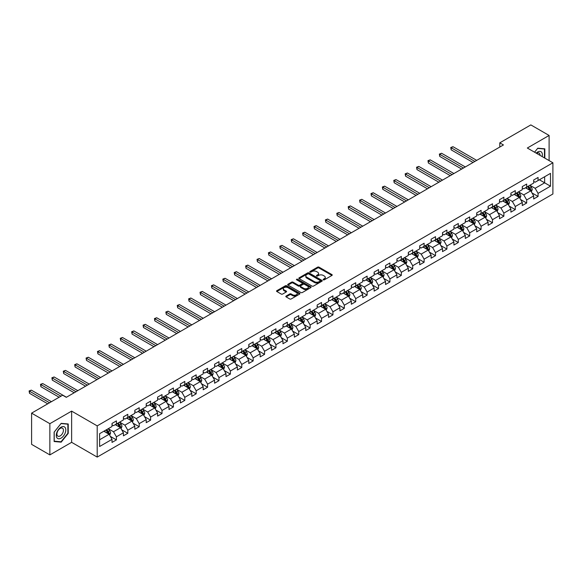 <?xml version="1.0" encoding="UTF-8"?>
<svg xmlns="http://www.w3.org/2000/svg" width="582" height="582" viewBox="0 0 582 582"><rect width="100%" height="100%" fill="white"/><g stroke="black" fill="none" stroke-linecap="round" stroke-linejoin="round"><path stroke-width="0.87" d="M323.316 279.833A0.713 0.407 0 0 0 324.32 279.833L331.936 275.439A1.011 0.582 0 0 0 332.235 275.024A1.011 0.582 0 0 0 331.936 274.609L319.031 267.16A1.011 0.582 0 0 0 317.597 267.16L309.98 271.554A0.713 0.407 0 0 0 310.984 272.136L311.967 271.568A3.245 1.877 0 0 1 316.557 271.568L317.634 272.187A3.245 1.877 0 0 1 318.587 273.511A3.245 1.877 0 0 1 317.634 274.835L316.652 275.402A0.713 0.407 0 0 0 317.656 275.984L318.638 275.417A3.245 1.877 0 0 1 323.228 275.417L324.305 276.035A3.245 1.877 0 0 1 325.251 277.359A3.245 1.877 0 0 1 324.305 278.683L323.316 279.258A0.713 0.407 0 0 0 323.316 279.833L323.316 279.258M286.118 296.056A1.011 0.582 0 0 0 285.82 296.471A1.011 0.582 0 0 0 286.118 296.878L289.741 298.973A1.011 0.582 0 0 0 291.175 298.973L299.635 294.085A1.011 0.582 0 0 0 299.934 293.67A1.011 0.582 0 0 0 299.635 293.255L286.73 285.806A1.011 0.582 0 0 0 285.296 285.806L276.836 290.694A1.011 0.582 0 0 0 276.537 291.109A1.011 0.582 0 0 0 276.836 291.517L281.208 294.048A1.011 0.582 0 0 0 282.641 294.048L286.264 291.953A1.011 0.582 0 0 0 286.562 291.538A1.011 0.582 0 0 0 286.264 291.124L284.096 289.872A2.714 1.564 0 0 1 283.296 288.767A2.714 1.564 0 0 1 284.976 287.319A2.714 1.564 0 0 1 287.93 287.661L296.427 292.564A2.714 1.564 0 0 1 297.22 293.67A2.714 1.564 0 0 1 295.547 295.118A2.714 1.564 0 0 1 292.593 294.783L291.175 293.961A1.011 0.582 0 0 0 289.741 293.961L286.118 296.056L286.118 296.878L289.741 294.805L289.741 293.961M71.63 411.118L49.863 423.689L31.595 413.14L31.595 444.357L49.863 454.898L71.63 442.327L97.201 457.088L97.201 425.879L71.63 411.118L71.63 442.327M549.102 160.588L549.102 135.453L527.328 148.024L552.9 162.785L97.201 425.879M549.102 135.453L530.835 124.912L499.793 142.837L499.793 147.05M31.595 413.14L62.645 395.214L66.297 397.324L503.445 144.94L499.793 142.837M312.039 286.097A1.011 0.582 0 0 0 313.472 286.097L321.933 281.215A1.011 0.582 0 0 0 322.232 280.8A1.011 0.582 0 0 0 321.933 280.386L309.027 272.929A1.011 0.582 0 0 0 307.594 272.929L299.133 277.818A1.011 0.582 0 0 0 298.835 278.232A1.011 0.582 0 0 0 299.133 278.647L312.039 286.097M296.944 279.986A0.713 0.407 0 0 1 297.664 280.088L310.773 287.654L302.327 292.535A1.011 0.582 0 0 1 300.894 292.535L287.981 285.085L287.981 284.256A1.011 0.582 0 0 0 287.69 284.671A1.011 0.582 0 0 0 287.981 285.085M287.981 284.256L291.604 282.161A1.011 0.582 0 0 1 293.037 282.161L298.275 285.187A1.011 0.582 0 0 0 299.708 285.187L302.109 283.798A1.011 0.582 0 0 0 302.407 283.383A1.011 0.582 0 0 0 302.109 282.968L296.66 279.826A0.713 0.407 0 0 1 297.664 279.244L310.788 286.824A1.011 0.582 0 0 1 311.086 287.239A1.011 0.582 0 0 1 310.788 287.646L310.788 286.824M97.201 457.088L552.9 193.995L552.9 162.785M110.311 436.362L116.415 439.883L116.415 436.806L123.428 432.753L123.428 435.831L127.807 433.306L127.807 430.222L134.82 426.177L134.82 429.254L139.207 426.722L139.207 423.645L146.22 419.593L146.22 422.678L150.6 420.146L150.6 417.068L157.613 413.016L157.613 416.094L162 413.562L162 410.485L169.013 406.44L169.013 409.517L173.392 406.985L173.392 403.908L180.405 399.856L180.405 402.933L184.792 400.409L184.792 397.324L191.805 393.279L191.805 396.357L196.185 393.825L196.185 390.748L203.198 386.695L203.198 389.78L207.585 387.248L207.585 384.171L214.598 380.119L214.598 383.196L218.978 380.664L218.978 377.587L225.991 373.542L225.991 376.619L230.377 374.088L230.377 371.01L237.383 366.958L237.383 370.036L241.77 367.511L241.77 364.427L248.783 360.382L248.783 363.459L253.163 360.927L253.163 357.85L260.176 353.798L260.176 356.882L264.563 354.351L264.563 351.273L271.576 347.221L271.576 350.299L275.955 347.767L275.955 344.69L282.968 340.645L282.968 343.722L287.355 341.19L287.355 338.113L294.368 334.061L294.368 337.138L298.748 334.614L298.748 331.529L305.761 327.484L305.761 330.561L310.148 328.03L310.148 324.952L317.161 320.9L317.161 323.985L321.54 321.453L321.54 318.376L328.554 314.324L328.554 317.401L332.94 314.869L332.94 311.792L339.953 307.747L339.953 310.824L344.333 308.293L344.333 305.215L351.346 301.163L351.346 304.24L355.733 301.716L355.733 298.631L362.746 294.587L362.746 297.664L367.126 295.132L367.126 292.055L374.139 288.003L374.139 291.087L378.526 288.556L378.526 285.478L385.539 281.426L385.539 284.503L389.918 281.972L389.918 278.894L396.931 274.85L396.931 277.927L401.318 275.395L401.318 272.318L408.331 268.266L408.331 271.343L412.711 268.819L412.711 265.734L419.724 261.689L419.724 264.766L424.111 262.235L424.111 259.157L431.124 255.105L431.124 258.19L435.503 255.658L435.503 252.581L442.516 248.529L442.516 251.606L446.903 249.074L446.903 245.997L453.916 241.952L453.916 245.029L458.296 242.498L458.296 239.42L465.309 235.368L465.309 238.445L469.696 235.921L469.696 232.836L476.709 228.791L476.709 231.869L481.088 229.337L481.088 226.26L488.102 222.208L488.102 225.292L492.488 222.761L492.488 219.683L499.502 215.631L499.502 218.708L503.881 216.177L503.881 213.099L510.894 209.054L510.894 212.132L515.281 209.6L515.281 206.523L522.294 202.471L522.294 205.548L526.674 203.023L526.674 199.939L533.687 195.894L533.687 198.971L538.074 196.44L538.074 193.362L550.492 186.189L550.492 173.371L544.643 176.746L544.643 182.821L550.492 186.189M116.415 439.883L112.028 442.415L112.028 439.337L99.609 446.503L99.609 433.685L112.028 426.511L112.028 423.434L116.415 420.902L116.415 423.98L123.428 419.935L123.428 416.858L127.807 414.326L127.807 417.403L134.82 413.351L134.82 410.274L139.207 407.742L139.207 410.827L146.22 406.774L146.22 403.697L150.6 401.165L150.6 404.243L157.613 400.198L157.613 397.113L162 394.581L162 397.666L169.013 393.614L169.013 390.537L173.392 388.005L173.392 391.082L180.405 387.037L180.405 383.96L184.792 381.428L184.792 384.506L191.805 380.453L191.805 377.376L196.185 374.844L196.185 377.929L203.198 373.877L203.198 370.799L207.585 368.268L207.585 371.345L214.598 367.3L214.598 364.216L218.978 361.684L218.978 364.769L225.991 360.716L225.991 357.639L230.377 355.107L230.377 358.185L237.383 354.14L237.383 351.062L241.77 348.531L241.77 351.608L248.783 347.556L248.783 344.479L253.163 341.947L253.163 345.031L260.176 340.979L260.176 337.902L264.563 335.37L264.563 338.448L271.576 334.403L271.576 331.318L275.955 328.786L275.955 331.871L282.968 327.819L282.968 324.741L287.355 322.21L287.355 325.287L294.368 321.242L294.368 318.165L298.748 315.633L298.748 318.71L305.761 314.658L305.761 311.581L310.148 309.049L310.148 312.134L317.161 308.082L317.161 305.004L321.54 302.473L321.54 305.55L328.554 301.505L328.554 298.421L332.94 295.889L332.94 298.973L339.953 294.921L339.953 291.844L344.333 289.312L344.333 292.39L351.346 288.345L351.346 285.267L355.733 282.736L355.733 285.813L362.746 281.761L362.746 278.683L367.126 276.152L367.126 279.236L374.139 275.184L374.139 272.107L378.526 269.575L378.526 272.652L385.539 268.608L385.539 265.523L389.918 262.991L389.918 266.076L396.931 262.024L396.931 258.946L401.318 256.415L401.318 259.492L408.331 255.447L408.331 252.37L412.711 249.838L412.711 252.915L419.724 248.863L419.724 245.786L424.111 243.254L424.111 246.332L431.124 242.287L431.124 239.209L435.503 236.678L435.503 239.755L442.516 235.71L442.516 232.625L446.903 230.094L446.903 233.178L453.916 229.126L453.916 226.049L458.296 223.517L458.296 226.594L465.309 222.55L465.309 219.472L469.696 216.941L469.696 220.018L476.709 215.966L476.709 212.888L481.088 210.357L481.088 213.434L488.102 209.389L488.102 206.312L492.488 203.78L492.488 206.857L499.502 202.812L499.502 199.728L503.881 197.196L503.881 200.281L510.894 196.229L510.894 193.151L515.281 190.62L515.281 193.697L522.294 189.652L522.294 186.575L526.674 184.043L526.674 187.12L533.687 183.068L533.687 179.991L538.074 177.459L538.074 180.536L550.492 173.371M115.243 424.656L120.503 427.697L113.49 431.742L108.23 428.708M112.028 424.824L113.49 425.668L116.415 423.98M113.49 431.742L116.415 436.806M120.503 427.697L123.428 432.753M126.636 418.08L131.896 421.113L124.883 425.166L119.623 422.125M123.428 418.247L124.883 419.091L127.807 417.403M124.883 425.166L127.807 430.222M131.896 421.113L134.82 426.177M138.036 411.496L143.296 414.537L136.283 418.582L131.023 415.548M134.82 411.663L136.283 412.507L139.207 410.827M136.283 418.582L139.207 423.645M143.296 414.537L146.22 419.593M149.429 404.919L154.688 407.953L147.675 412.005L142.415 408.964M146.22 405.087L147.675 405.93L150.6 404.243M147.675 412.005L150.6 417.068M154.688 407.953L157.613 413.016M160.828 398.335L166.088 401.376L159.075 405.421L153.815 402.388M157.613 398.51L159.075 399.354L162 397.666M159.075 405.421L162 410.485M166.088 401.376L169.013 406.44M172.221 391.759L177.481 394.8L170.468 398.845L165.208 395.811M169.013 391.926L170.468 392.77L173.392 391.082M170.468 398.845L173.392 403.908M177.481 394.8L180.405 399.856M183.621 385.182L188.881 388.216L181.868 392.268L176.608 389.227M180.405 385.349L181.868 386.193L184.792 384.506M181.868 392.268L184.792 397.324M188.881 388.216L191.805 393.279M195.014 378.598L200.273 381.639L193.26 385.684L188.001 382.65M191.805 378.766L193.26 379.609L196.185 377.929M193.26 385.684L196.185 390.748M200.273 381.639L203.198 386.695M206.414 372.022L211.673 375.055L204.66 379.108L199.4 376.067M203.198 372.189L204.66 373.033L207.585 371.345M204.66 379.108L207.585 384.171M211.673 375.055L214.598 380.119M217.806 365.438L223.066 368.479L216.053 372.524L210.793 369.49M214.598 365.612L216.053 366.456L218.978 364.769M216.053 372.524L218.978 377.587M223.066 368.479L225.991 373.542M229.206 358.861L234.466 361.902L227.453 365.947L222.193 362.913M225.991 359.029L227.453 359.872L230.377 358.185M227.453 365.947L230.377 371.01M234.466 361.902L237.383 366.958M240.599 352.285L245.859 355.318L238.846 359.37L233.586 356.33M237.383 352.452L238.846 353.296L241.77 351.608M238.846 359.37L241.77 364.427M245.859 355.318L248.783 360.382M251.999 345.701L257.259 348.742L250.245 352.787L244.986 349.753M248.783 345.868L250.245 346.712L253.163 345.031M250.245 352.787L253.163 357.85M257.259 348.742L260.176 353.798M263.391 339.124L268.651 342.158L261.638 346.21L256.378 343.169M260.176 339.291L261.638 340.135L264.563 338.448M261.638 346.21L264.563 351.273M268.651 342.158L271.576 347.221M274.791 332.54L280.051 335.581L273.038 339.626L267.778 336.592M271.576 332.715L273.038 333.559L275.955 331.871M273.038 339.626L275.955 344.69M280.051 335.581L282.968 340.645M286.184 325.964L291.444 329.005L284.431 333.05L279.171 330.016M282.968 326.131L284.431 326.975L287.355 325.287M284.431 333.05L287.355 338.113M291.444 329.005L294.368 334.061M297.584 319.387L302.844 322.421L295.831 326.473L290.571 323.432M294.368 319.554L295.831 320.398L298.748 318.71M295.831 326.473L298.748 331.529M302.844 322.421L305.761 327.484M308.977 312.803L314.236 315.844L307.223 319.889L301.963 316.855M305.761 312.971L307.223 313.814L310.148 312.134M307.223 319.889L310.148 324.952M314.236 315.844L317.161 320.9M320.376 306.227L325.636 309.26L318.623 313.312L313.363 310.271M317.161 306.394L318.623 307.238L321.54 305.55M318.623 313.312L321.54 318.376M325.636 309.26L328.554 314.324M331.769 299.643L337.029 302.684L330.016 306.729L324.756 303.695M328.554 299.817L330.016 300.661L332.94 298.973M330.016 306.729L332.94 311.792M337.029 302.684L339.953 307.747M343.169 293.066L348.429 296.1L341.416 300.152L336.156 297.118M339.953 293.233L341.416 294.077L344.333 292.39M341.416 300.152L344.333 305.215M348.429 296.1L351.346 301.163M354.562 286.49L359.822 289.523L352.808 293.575L347.549 290.534M351.346 286.657L352.808 287.501L355.733 285.813M352.808 293.575L355.733 298.631M359.822 289.523L362.746 294.587M365.962 279.906L371.221 282.947L364.208 286.991L358.949 283.958M362.746 280.073L364.208 280.917L367.126 279.236M364.208 286.991L367.126 292.055M371.221 282.947L374.139 288.003M377.354 273.329L382.614 276.363L375.601 280.415L370.341 277.374M374.139 273.496L375.601 274.34L378.526 272.652M375.601 280.415L378.526 285.478M382.614 276.363L385.539 281.426M388.754 266.745L394.014 269.786L387.001 273.831L381.741 270.797M385.539 266.92L387.001 267.764L389.918 266.076M387.001 273.831L389.918 278.894M394.014 269.786L396.931 274.85M400.147 260.169L405.407 263.202L398.394 267.254L393.134 264.221M396.931 260.336L398.394 261.18L401.318 259.492M398.394 267.254L401.318 272.318M405.407 263.202L408.331 268.266M411.547 253.592L416.807 256.626L409.793 260.678L404.534 257.637M408.331 253.759L409.793 254.603L412.711 252.915M409.793 260.678L412.711 265.734M416.807 256.626L419.724 261.689M422.939 247.008L428.199 250.049L421.186 254.094L415.926 251.06M419.724 247.175L421.186 248.019L424.111 246.332M421.186 254.094L424.111 259.157M428.199 250.049L431.124 255.105M434.339 240.431L439.599 243.465L432.586 247.517L427.326 244.476M431.124 240.599L432.586 241.443L435.503 239.755M432.586 247.517L435.503 252.581M439.599 243.465L442.516 248.529M445.732 233.848L450.992 236.889L443.979 240.933L438.719 237.9M442.516 234.022L443.979 234.866L446.903 233.178M443.979 240.933L446.903 245.997M450.992 236.889L453.916 241.952M457.125 227.271L462.392 230.305L455.379 234.357L450.119 231.323M453.916 227.438L455.379 228.282L458.296 226.594M455.379 234.357L458.296 239.42M462.392 230.305L465.309 235.368M468.525 220.694L473.784 223.728L466.771 227.78L461.511 224.739M465.309 220.862L466.771 221.706L469.696 220.018M466.771 227.78L469.696 232.836M473.784 223.728L476.709 228.791M479.917 214.111L485.177 217.151L478.164 221.196L472.904 218.163M476.709 214.278L478.164 215.122L481.088 213.434M478.164 221.196L481.088 226.26M485.177 217.151L488.102 222.208M491.317 207.534L496.577 210.568L489.564 214.62L484.304 211.579M488.102 207.701L489.564 208.545L492.488 206.857M489.564 214.62L492.488 219.683M496.577 210.568L499.502 215.631M502.71 200.95L507.97 203.991L500.957 208.036L495.697 205.002M499.502 201.125L500.957 201.969L503.881 200.281M500.957 208.036L503.881 213.099M507.97 203.991L510.894 209.054M514.11 194.373L519.37 197.407L512.356 201.459L507.097 198.426M510.894 194.541L512.356 195.385L515.281 193.697M512.356 201.459L515.281 206.523M519.37 197.407L522.294 202.471M525.502 187.797L530.762 190.831L523.749 194.883L518.489 191.842M522.294 187.964L523.749 188.808L526.674 187.12M523.749 194.883L526.674 199.939M530.762 190.831L533.687 195.894M539.383 179.78L544.643 182.821L535.149 188.299L529.889 185.265M533.687 181.38L535.149 182.224L538.074 180.536M535.149 188.299L538.074 193.362M49.863 423.689L49.863 454.898M99.609 439.759L109.11 434.274L103.851 431.233M109.11 434.274L112.028 439.337M531.97 192.918L538.074 196.44M520.577 199.495L526.674 203.023M509.177 206.079L515.281 209.6M497.785 212.656L503.881 216.177M486.385 219.239L492.488 222.761M474.992 225.816L481.088 229.337M463.592 232.393L469.696 235.921M452.199 238.976L458.296 242.498M440.8 245.553L446.903 249.074M429.407 252.137L435.503 255.658M418.007 258.714L424.111 262.235M406.614 265.29L412.711 268.819M395.214 271.874L401.318 275.395M383.822 278.451L389.918 281.972M372.422 285.035L378.526 288.556M361.029 291.611L367.126 295.132M349.629 298.188L355.733 301.716M338.237 304.772L344.333 308.293M326.837 311.348L332.94 314.869M315.444 317.932L321.54 321.453M304.044 324.509L310.148 328.03M292.651 331.085L298.748 334.614M281.252 337.669L287.355 341.19M269.859 344.246L275.955 347.767M258.459 350.83L264.563 354.351M247.066 357.406L253.163 360.927M235.674 363.983L241.77 367.511M224.274 370.567L230.377 374.088M212.881 377.143L218.978 380.664M201.481 383.727L207.585 387.248M190.088 390.304L196.185 393.825M178.689 396.888L184.792 400.409M167.296 403.464L173.392 406.985M155.896 410.041L162 413.562M144.503 416.625L150.6 420.146M133.103 423.201L139.207 426.722M121.711 429.785L127.807 433.306M544.825 158.122L544.825 148.825L537.775 148.199L534.56 152.193L537.63 148.403L544.461 149.014L544.461 157.911M54.133 441.527L61.183 442.153L68.232 433.386L68.232 423.987L61.183 423.354L54.133 432.128L54.133 441.527M67.868 433.175L68.232 433.386M60.441 441.723L61.183 442.153M323.599 279.935L324.305 279.527A3.245 1.877 0 0 0 325.251 278.203L325.251 277.359M318.587 273.511L318.587 274.355A3.245 1.877 0 0 1 317.634 275.679L316.935 276.086M331.936 274.609L331.936 275.439L319.031 268.004A1.011 0.582 0 0 0 317.597 268.004L310.264 272.238M321.933 280.386L321.933 281.215L309.027 273.773A1.011 0.582 0 0 0 307.594 273.773L299.148 278.654M320.144 281.084A0.713 0.407 0 0 0 320.144 280.509L308.816 273.969A0.713 0.407 0 0 0 307.813 273.969L306.772 274.566A3.245 1.877 0 0 0 305.819 275.89A3.245 1.877 0 0 0 306.772 277.214L314.513 281.688A3.245 1.877 0 0 0 319.103 281.688L320.144 281.084L320.144 281.928A0.713 0.407 0 0 0 320.355 281.644L320.355 280.8M305.819 275.89L305.819 276.734A3.245 1.877 0 0 0 306.772 278.058L306.772 277.214M320.144 281.928L319.103 282.532A3.245 1.877 0 0 1 314.513 282.532L306.772 278.058M287.995 285.093L291.604 283.005L291.604 282.161M302.407 283.383L302.407 284.227A1.011 0.582 0 0 1 302.109 284.642L299.708 286.031A1.011 0.582 0 0 1 298.275 286.031L293.037 283.005A1.011 0.582 0 0 0 291.604 283.005M303.702 288.323A2.714 1.564 0 0 0 306.663 288.665A2.714 1.564 0 0 0 308.336 287.217A2.714 1.564 0 0 0 307.543 286.104L304.546 284.38A1.011 0.582 0 0 0 303.113 284.38L300.712 285.769A1.011 0.582 0 0 0 300.414 286.177A1.011 0.582 0 0 0 300.712 286.591L303.702 288.323L303.702 289.167A2.714 1.564 0 0 0 306.663 289.509A2.714 1.564 0 0 0 308.336 288.061L308.336 287.217M300.414 286.177L300.414 287.021A1.011 0.582 0 0 0 300.712 287.435L300.712 286.591M303.702 289.167L300.712 287.435M297.22 293.67L297.22 294.514A2.714 1.564 0 0 1 295.547 295.962A2.714 1.564 0 0 1 292.593 295.627L291.175 294.805A1.011 0.582 0 0 0 289.741 294.805M283.296 288.767L283.296 289.61A2.714 1.564 0 0 0 284.096 290.716L284.096 289.872M286.249 291.96L284.096 290.716M299.635 293.255L299.635 294.085L286.73 286.65A1.011 0.582 0 0 0 285.296 286.65L276.85 291.531M531.344 191.827L532.21 189.645A2.735 1.579 -120 0 0 531.337 187.309L529.831 185.294M527.205 188.772L526.179 187.404M476.709 160.377L452.985 146.686L451.159 147.741L451.159 149.85L473.057 162.487M527.568 186.604L529.074 188.619A2.735 1.579 60 0 1 529.86 190.263L530.733 189.761A2.735 1.579 -120 0 0 529.947 188.11L528.441 186.102M527.758 186.495L529.431 188.728A1.397 0.808 60 0 1 529.685 189.15L530.733 189.761M451.159 149.85L450.759 147.508L474.883 161.432M450.759 147.508L452.985 146.686M544.01 148.752L544.461 149.014M542.155 156.58A6.715 3.878 120 0 0 540.991 151.698A6.715 3.878 120 0 0 536.182 153.131M540.016 155.343A4.598 2.655 120 0 0 539.063 153.03A4.598 2.655 120 0 0 536.589 153.364M61.037 438.151A6.715 3.878 120 0 0 65.788 429.931A6.715 3.878 120 0 0 61.037 427.188A6.715 3.878 120 0 0 56.287 435.409A6.715 3.878 120 0 0 61.037 438.151M60.172 435.925A4.598 2.655 120 0 0 63.176 431.873A4.598 2.655 120 0 0 62.47 428.192A4.598 2.655 120 0 0 60.172 428.417A4.598 2.655 120 0 0 57.167 432.47A4.598 2.655 120 0 0 57.873 436.151A4.598 2.655 120 0 0 60.172 435.925M54.206 432.062L61.037 423.565L67.868 424.176L67.868 433.277L61.037 441.774L54.206 441.171L54.206 432.062M67.417 423.914L67.868 424.176M519.944 198.411L520.817 196.221A2.735 1.579 -120 0 0 519.944 193.893L518.431 191.878M515.805 195.356L514.779 193.988M465.309 166.961L441.593 153.262L439.766 154.317L439.766 156.427L461.657 169.071M516.169 193.188L517.674 195.196A2.735 1.579 60 0 1 518.46 196.847L519.34 196.338A2.735 1.579 -120 0 0 518.555 194.694L517.049 192.678M516.358 193.071L518.031 195.305A1.397 0.808 60 0 1 518.286 195.734L519.34 196.338M439.766 156.427L439.359 154.085L463.483 168.016M439.359 154.085L441.593 153.262M508.552 204.988L509.417 202.798A2.735 1.579 -120 0 0 508.544 200.47L507.038 198.455M504.412 201.932L503.386 200.564M453.916 173.538L430.193 159.846L428.367 160.901L428.367 163.011L450.264 175.648M504.776 199.764L506.282 201.779A2.735 1.579 60 0 1 507.068 203.424L507.941 202.914A2.735 1.579 -120 0 0 507.155 201.27L505.649 199.255M504.965 199.655L506.638 201.889A1.397 0.808 60 0 1 506.893 202.31L507.941 202.914M428.367 163.011L427.966 160.668L452.09 174.593M427.966 160.668L430.193 159.846M497.152 211.572L498.025 209.382A2.735 1.579 -120 0 0 497.152 207.047L495.638 205.039M493.012 208.509L491.986 207.148M442.516 180.122L418.8 166.423L416.974 167.478L416.974 169.588L438.864 182.224M493.376 206.341L494.882 208.356A2.735 1.579 60 0 1 495.668 210L496.548 209.498A2.735 1.579 -120 0 0 495.762 207.847L494.256 205.839M493.565 206.232L495.238 208.465A1.397 0.808 60 0 1 495.493 208.887L496.548 209.498M416.974 169.588L416.567 167.245L440.69 181.169M416.567 167.245L418.8 166.423M485.759 218.148L486.625 215.958A2.735 1.579 -120 0 0 485.752 213.63L484.246 211.615M481.62 215.093L480.594 213.725M431.124 186.698L407.4 173.007L405.574 174.054L405.574 176.164L427.472 188.808M481.983 212.925L483.489 214.933A2.735 1.579 60 0 1 484.275 216.584L485.148 216.075A2.735 1.579 -120 0 0 484.362 214.431L482.856 212.415M482.172 212.816L483.846 215.049A1.397 0.808 60 0 1 484.1 215.471L485.148 216.075M405.574 176.164L405.174 173.829L429.298 187.753M405.174 173.829L407.4 173.007M474.359 224.725L475.232 222.542A2.735 1.579 -120 0 0 474.359 220.207L472.846 218.192M470.22 221.669L469.194 220.302M419.724 193.275L396.007 179.583L394.181 180.638L394.181 182.748L416.072 195.385M470.583 219.501L472.089 221.516A2.735 1.579 60 0 1 472.875 223.161L473.755 222.659A2.735 1.579 -120 0 0 472.97 221.007L471.464 218.999M470.773 219.392L472.446 221.626A1.397 0.808 60 0 1 472.7 222.048L473.755 222.659M394.181 182.748L393.774 180.405L417.898 194.33M393.774 180.405L396.007 179.583M462.966 231.309L463.832 229.119A2.735 1.579 -120 0 0 462.959 226.791L461.453 224.776M458.827 228.253L457.801 226.885M408.331 199.859L384.607 186.16L382.781 187.215L382.781 189.325L404.679 201.969M459.191 226.085L460.697 228.093A2.735 1.579 60 0 1 461.482 229.745L462.355 229.235A2.735 1.579 -120 0 0 461.57 227.591L460.064 225.576M459.38 225.969L461.053 228.202A1.397 0.808 60 0 1 461.308 228.631L462.355 229.235M382.781 189.325L382.381 186.982L406.505 200.914M382.381 186.982L384.607 186.16M451.567 237.885L452.44 235.695A2.735 1.579 -120 0 0 451.567 233.367L450.053 231.352M447.427 234.83L446.401 233.462M396.931 206.435L373.215 192.744L371.389 193.799L371.389 195.908L393.279 208.545M447.791 232.662L449.297 234.677A2.735 1.579 60 0 1 450.082 236.321L450.963 235.812A2.735 1.579 -120 0 0 450.177 234.168L448.671 232.153M447.98 232.553L449.653 234.786A1.397 0.808 60 0 1 449.908 235.208L450.963 235.812M371.389 195.908L370.989 193.566L395.105 207.49M370.989 193.566L373.215 192.744M440.174 244.469L441.04 242.279A2.735 1.579 -120 0 0 440.167 239.944L438.661 237.936M436.034 241.406L435.009 240.046M385.539 213.019L361.815 199.32L359.989 200.375L359.989 202.485L381.887 215.122M436.398 239.238L437.904 241.254A2.735 1.579 60 0 1 438.69 242.898L439.563 242.396A2.735 1.579 -120 0 0 438.777 240.744L437.271 238.736M436.587 239.129L438.261 241.363A1.397 0.808 60 0 1 438.515 241.785L439.563 242.396M359.989 202.485L359.589 200.143L383.713 214.067M359.589 200.143L361.815 199.32M428.774 251.046L429.647 248.856A2.735 1.579 -120 0 0 428.774 246.528L427.261 244.513M424.634 247.99L423.609 246.623M374.139 219.596L350.422 205.904L348.596 206.952L348.596 209.062L370.487 221.706M424.998 245.822L426.504 247.83A2.735 1.579 60 0 1 427.29 249.482L428.17 248.972A2.735 1.579 -120 0 0 427.384 247.328L425.879 245.313M425.187 245.713L426.861 247.947A1.397 0.808 60 0 1 427.115 248.368L428.17 248.972M348.596 209.062L348.196 206.726L372.313 220.651M348.196 206.726L350.422 205.904M417.381 257.622L418.247 255.44A2.735 1.579 -120 0 0 417.374 253.105L415.868 251.089M413.242 254.567L412.216 253.199M362.746 226.172L339.022 212.481L337.196 213.536L337.196 215.646L359.094 228.282M413.606 252.399L415.112 254.414A2.735 1.579 60 0 1 415.897 256.058L416.77 255.556A2.735 1.579 -120 0 0 415.984 253.905L414.479 251.897M413.795 252.29L415.468 254.523A1.397 0.808 60 0 1 415.723 254.945L416.77 255.556M337.196 215.646L336.796 213.303L360.92 227.227M336.796 213.303L339.022 212.481M405.981 264.206L406.854 262.016A2.735 1.579 -120 0 0 405.981 259.688L404.475 257.673M401.842 261.151L400.816 259.783M351.346 232.756L327.63 219.058L325.804 220.112L325.804 222.222L347.694 234.866M402.206 258.983L403.712 260.991A2.735 1.579 60 0 1 404.497 262.642L405.378 262.133A2.735 1.579 -120 0 0 404.592 260.489L403.086 258.473M402.395 258.866L404.068 261.1A1.397 0.808 60 0 1 404.323 261.529L405.378 262.133M325.804 222.222L325.403 219.88L349.52 233.811M325.403 219.88L327.63 219.058M394.589 270.783L395.454 268.593A2.735 1.579 -120 0 0 394.581 266.265L393.076 264.25M390.449 267.727L389.423 266.36M339.953 239.333L316.23 225.641L314.404 226.696L314.404 228.806L336.301 241.443M390.813 265.559L392.319 267.575A2.735 1.579 60 0 1 393.105 269.219L393.978 268.709A2.735 1.579 -120 0 0 393.199 267.065L391.686 265.05M391.002 265.45L392.675 267.684A1.397 0.808 60 0 1 392.93 268.106L393.978 268.709M314.404 228.806L314.004 226.463L338.127 240.388M314.004 226.463L316.23 225.641M383.189 277.367L384.062 275.177A2.735 1.579 -120 0 0 383.189 272.842L381.683 270.834M379.049 274.304L378.024 272.943M328.554 245.917L304.837 232.218L303.011 233.273L303.011 235.383L324.902 248.019M379.413 272.136L380.926 274.151A2.735 1.579 60 0 1 381.705 275.795L382.585 275.293A2.735 1.579 -120 0 0 381.799 273.642L380.293 271.634M379.602 272.027L381.275 274.26A1.397 0.808 60 0 1 381.53 274.682L382.585 275.293M303.011 235.383L302.611 233.04L326.728 246.964M302.611 233.04L304.837 232.218M371.796 283.943L372.662 281.753A2.735 1.579 -120 0 0 371.789 279.425L370.283 277.41M367.657 280.888L366.631 279.52M317.161 252.493L293.437 238.802L291.611 239.849L291.611 241.959L313.509 254.603M368.02 278.72L369.526 280.728A2.735 1.579 60 0 1 370.312 282.379L371.185 281.87A2.735 1.579 -120 0 0 370.407 280.226L368.893 278.211M368.21 278.611L369.883 280.844A1.397 0.808 60 0 1 370.137 281.266L371.185 281.87M291.611 241.959L291.211 239.624L315.335 253.548M291.211 239.624L293.437 238.802M360.396 290.527L361.269 288.337A2.735 1.579 -120 0 0 360.396 286.002L358.89 283.987M356.257 287.464L355.238 286.097M305.761 259.07L282.044 245.378L280.218 246.433L280.218 248.543L302.109 261.18M356.62 285.296L358.134 287.312A2.735 1.579 60 0 1 358.912 288.956L359.792 288.454A2.735 1.579 -120 0 0 359.007 286.802L357.501 284.794M356.817 285.187L358.483 287.421A1.397 0.808 60 0 1 358.738 287.843L359.792 288.454M280.218 248.543L279.818 246.201L303.935 260.125M279.818 246.201L282.044 245.378M349.004 297.104L349.869 294.914A2.735 1.579 -120 0 0 348.996 292.586L347.49 290.571M344.864 294.048L343.838 292.681M294.368 265.654L270.645 251.955L268.819 253.01L268.819 255.12L290.716 267.764M345.228 291.88L346.734 293.888A2.735 1.579 60 0 1 347.519 295.54L348.392 295.03A2.735 1.579 -120 0 0 347.614 293.386L346.101 291.371M345.417 291.764L347.09 293.997A1.397 0.808 60 0 1 347.345 294.427L348.392 295.03M268.819 255.12L268.418 252.777L292.542 266.709M268.418 252.777L270.645 251.955M337.611 303.68L338.477 301.491A2.735 1.579 -120 0 0 337.604 299.163L336.098 297.147M333.464 300.625L332.446 299.257M282.968 272.231L259.252 258.539L257.426 259.594L257.426 261.704L279.316 274.34M333.828 298.457L335.341 300.472A2.735 1.579 60 0 1 336.12 302.116L337 301.607A2.735 1.579 -120 0 0 336.214 299.963L334.708 297.948M334.024 298.348L335.69 300.581A1.397 0.808 60 0 1 335.945 301.003L337 301.607M257.426 261.704L257.026 259.361L281.142 273.285M257.026 259.361L259.252 258.539M326.211 310.264L327.077 308.074A2.735 1.579 -120 0 0 326.204 305.739L324.698 303.731M322.072 307.201L321.046 305.841M271.576 278.814L247.852 265.116L246.026 266.17L246.026 268.28L267.924 280.917M322.435 305.033L323.941 307.049A2.735 1.579 60 0 1 324.727 308.693L325.6 308.191A2.735 1.579 -120 0 0 324.821 306.539L323.308 304.532M322.624 304.924L324.298 307.158A1.397 0.808 60 0 1 324.552 307.58L325.6 308.191M246.026 268.28L245.626 265.938L269.75 279.862M245.626 265.938L247.852 265.116M314.818 316.841L315.684 314.651A2.735 1.579 -120 0 0 314.811 312.323L313.305 310.308M310.672 313.785L309.653 312.418M260.176 285.391L236.459 271.699L234.633 272.747L234.633 274.857L256.524 287.501M311.035 311.617L312.549 313.625A2.735 1.579 60 0 1 313.327 315.277L314.207 314.767A2.735 1.579 -120 0 0 313.422 313.123L311.916 311.108M311.232 311.508L312.905 313.742A1.397 0.808 60 0 1 313.152 314.164L314.207 314.767M234.633 274.857L234.233 272.522L258.35 286.446M234.233 272.522L236.459 271.699M303.418 323.425L304.291 321.235A2.735 1.579 -120 0 0 303.411 318.9L301.905 316.884M299.279 320.362L298.253 318.994M248.783 291.968L225.059 278.276L223.233 279.331L223.233 281.441L245.131 294.077M299.643 318.194L301.149 320.209A2.735 1.579 60 0 1 301.934 321.853L302.807 321.351A2.735 1.579 -120 0 0 302.029 319.7L300.516 317.692M299.832 318.085L301.505 320.318A1.397 0.808 60 0 1 301.76 320.74L302.807 321.351M223.233 281.441L222.833 279.098L246.957 293.022M222.833 279.098L225.059 278.276M292.026 330.001L292.892 327.812A2.735 1.579 -120 0 0 292.019 325.483L290.513 323.468M287.879 326.946L286.861 325.578M237.383 298.551L213.667 284.853L211.841 285.908L211.841 288.017L233.731 300.661M288.243 324.778L289.756 326.786A2.735 1.579 60 0 1 290.534 328.437L291.415 327.928A2.735 1.579 -120 0 0 290.629 326.284L289.123 324.269M288.439 324.661L290.112 326.895A1.397 0.808 60 0 1 290.36 327.324L291.415 327.928M211.841 288.017L211.441 285.675L235.557 299.606M211.441 285.675L213.667 284.853M280.626 336.578L281.499 334.388A2.735 1.579 -120 0 0 280.619 332.06L279.113 330.045M276.486 333.522L275.461 332.155M225.991 305.128L202.274 291.437L200.441 292.491L200.441 294.601L222.339 307.238M276.85 331.354L278.356 333.37A2.735 1.579 60 0 1 279.142 335.014L280.015 334.505A2.735 1.579 -120 0 0 279.236 332.86L277.723 330.845M277.039 331.245L278.713 333.479A1.397 0.808 60 0 1 278.967 333.901L280.015 334.505M200.441 294.601L200.041 292.259L224.165 306.183M200.041 292.259L202.274 291.437M269.233 343.162L270.099 340.972A2.735 1.579 -120 0 0 269.226 338.637L267.72 336.629M265.086 340.099L264.068 338.739M214.591 311.712L190.874 298.013L189.048 299.068L189.048 301.178L210.939 313.814M265.45 337.931L266.963 339.946A2.735 1.579 60 0 1 267.742 341.59L268.622 341.088A2.735 1.579 -120 0 0 267.836 339.437L266.33 337.429M265.647 337.822L267.32 340.055A1.397 0.808 60 0 1 267.567 340.477L268.622 341.088M189.048 301.178L188.648 298.835L212.765 312.76M188.648 298.835L190.874 298.013M257.833 349.738L258.706 347.549A2.735 1.579 -120 0 0 257.826 345.221L256.32 343.205M253.694 346.683L252.668 345.315M203.198 318.289L179.482 304.597L177.655 305.645L177.655 307.754L199.546 320.398M254.058 344.515L255.563 346.523A2.735 1.579 60 0 1 256.349 348.174L257.222 347.665A2.735 1.579 -120 0 0 256.444 346.021L254.931 344.006M254.247 344.406L255.92 346.639A1.397 0.808 60 0 1 256.175 347.061L257.222 347.665M177.655 307.754L177.248 305.419L201.372 319.343M177.248 305.419L179.482 304.597M246.441 356.322L247.306 354.132A2.735 1.579 -120 0 0 246.433 351.797L244.927 349.782M242.294 353.259L241.275 351.892M191.805 324.865L168.082 311.174L166.256 312.228L166.256 314.338L188.146 326.975M242.658 351.092L244.171 353.107A2.735 1.579 60 0 1 244.949 354.751L245.83 354.249A2.735 1.579 -120 0 0 245.044 352.597L243.538 350.59M242.854 350.982L244.527 353.216A1.397 0.808 60 0 1 244.775 353.638L245.83 354.249M166.256 314.338L165.855 311.996L189.972 325.92M165.855 311.996L168.082 311.174M235.041 362.899L235.914 360.709A2.735 1.579 -120 0 0 235.041 358.381L233.528 356.366M230.901 359.843L229.875 358.476M180.405 331.449L156.689 317.75L154.863 318.805L154.863 320.915L176.753 333.559M231.265 357.675L232.771 359.683A2.735 1.579 60 0 1 233.557 361.335L234.43 360.825A2.735 1.579 -120 0 0 233.651 359.181L232.138 357.166M231.454 357.559L233.127 359.792A1.397 0.808 60 0 1 233.382 360.222L234.43 360.825M154.863 320.915L154.456 318.572L178.579 332.504M154.456 318.572L156.689 317.75M223.648 369.475L224.514 367.286A2.735 1.579 -120 0 0 223.641 364.958L222.135 362.942M219.501 366.42L218.483 365.052M169.013 338.026L145.289 324.334L143.463 325.389L143.463 327.499L165.353 340.135M219.865 364.252L221.378 366.267A2.735 1.579 60 0 1 222.157 367.911L223.037 367.402A2.735 1.579 -120 0 0 222.251 365.758L220.745 363.743M220.061 364.143L221.735 366.376A1.397 0.808 60 0 1 221.982 366.798L223.037 367.402M143.463 327.499L143.063 325.156L167.187 339.08M143.063 325.156L145.289 324.334M212.248 376.059L213.121 373.87A2.735 1.579 -120 0 0 212.248 371.534L210.735 369.526M208.109 372.997L207.083 371.636M157.613 344.609L133.896 330.911L132.07 331.966L132.07 334.075L153.961 346.712M208.472 370.829L209.978 372.844A2.735 1.579 60 0 1 210.764 374.488L211.637 373.986A2.735 1.579 -120 0 0 210.859 372.342L209.353 370.327M208.662 370.719L210.335 372.953A1.397 0.808 60 0 1 210.589 373.375L211.637 373.986M132.07 334.075L131.663 331.733L155.787 345.657M131.663 331.733L133.896 330.911M200.855 382.636L201.721 380.446A2.735 1.579 -120 0 0 200.848 378.118L199.342 376.103M196.716 379.58L195.69 378.213M146.22 351.186L122.496 337.495L120.67 338.542L120.67 340.652L142.568 353.296M197.08 377.412L198.586 379.42A2.735 1.579 60 0 1 199.371 381.072L200.244 380.563A2.735 1.579 -120 0 0 199.459 378.918L197.953 376.903M197.269 377.303L198.942 379.537A1.397 0.808 60 0 1 199.197 379.959L200.244 380.563M120.67 340.652L120.27 338.317L144.394 352.241M120.27 338.317L122.496 337.495M189.456 389.22L190.329 387.03A2.735 1.579 -120 0 0 189.456 384.695L187.942 382.68M185.316 386.157L184.29 384.789M134.82 357.763L111.104 344.071L109.278 345.126L109.278 347.236L131.168 359.872M185.68 383.989L187.186 386.004A2.735 1.579 60 0 1 187.971 387.648L188.852 387.146A2.735 1.579 -120 0 0 188.066 385.495L186.56 383.487M185.869 383.88L187.542 386.113A1.397 0.808 60 0 1 187.797 386.535L188.852 387.146M109.278 347.236L108.87 344.893L132.994 358.818M108.87 344.893L111.104 344.071M178.063 395.796L178.929 393.607A2.735 1.579 -120 0 0 178.056 391.279L176.55 389.263M173.923 392.741L172.898 391.373M123.428 364.347L99.704 350.648L97.878 351.703L97.878 353.812L119.776 366.456M174.287 390.573L175.793 392.581A2.735 1.579 60 0 1 176.579 394.232L177.452 393.723A2.735 1.579 -120 0 0 176.666 392.079L175.16 390.064M174.476 390.457L176.15 392.69A1.397 0.808 60 0 1 176.404 393.119L177.452 393.723M97.878 353.812L97.478 351.47L121.602 365.401M97.478 351.47L99.704 350.648M166.663 402.373L167.536 400.183A2.735 1.579 -120 0 0 166.663 397.855L165.15 395.84M162.524 399.317L161.498 397.95M112.028 370.923L88.311 357.232L86.485 358.286L86.485 360.396L108.376 373.033M162.887 397.15L164.393 399.165A2.735 1.579 60 0 1 165.179 400.809L166.059 400.3A2.735 1.579 -120 0 0 165.273 398.655L163.768 396.64M163.076 397.04L164.75 399.274A1.397 0.808 60 0 1 165.004 399.696L166.059 400.3M86.485 360.396L86.078 358.054L110.202 371.978M86.078 358.054L88.311 357.232M155.27 408.957L156.136 406.767A2.735 1.579 -120 0 0 155.263 404.432L153.757 402.424M151.131 405.894L150.105 404.534M100.635 377.507L76.911 363.808L75.085 364.863L75.085 366.973L96.983 379.609M151.495 403.726L153.001 405.741A2.735 1.579 60 0 1 153.786 407.385L154.659 406.883A2.735 1.579 -120 0 0 153.874 405.239L152.368 403.224M151.684 403.617L153.357 405.85A1.397 0.808 60 0 1 153.612 406.272L154.659 406.883M75.085 366.973L74.685 364.63L98.809 378.555M74.685 364.63L76.911 363.808M143.87 415.533L144.743 413.344A2.735 1.579 -120 0 0 143.87 411.016L142.357 409.001M139.731 412.478L138.705 411.11M89.235 384.084L65.519 370.392L63.693 371.44L63.693 373.549L85.583 386.193M140.095 410.31L141.601 412.318A2.735 1.579 60 0 1 142.386 413.969L143.267 413.46A2.735 1.579 -120 0 0 142.481 411.816L140.975 409.801M140.284 410.201L141.957 412.434A1.397 0.808 60 0 1 142.212 412.856L143.267 413.46M63.693 373.549L63.285 371.214L87.409 385.139M63.285 371.214L65.519 370.392M132.478 422.117L133.343 419.928A2.735 1.579 -120 0 0 132.47 417.592L130.965 415.577M128.338 419.055L127.312 417.687M77.843 390.66L54.119 376.969L52.293 378.024L52.293 380.133L74.19 392.77M128.702 416.887L130.208 418.902A2.735 1.579 60 0 1 130.994 420.546L131.867 420.044A2.735 1.579 -120 0 0 131.081 418.393L129.575 416.385M128.891 416.777L130.564 419.011A1.397 0.808 60 0 1 130.819 419.433L131.867 420.044M52.293 380.133L51.893 377.791L76.016 391.715M51.893 377.791L54.119 376.969M121.078 428.694L121.951 426.504A2.735 1.579 -120 0 0 121.078 424.176L119.565 422.161M116.938 425.638L115.913 424.271M66.443 397.244L42.726 383.545L40.9 384.6L40.9 386.71L59.138 397.244M117.302 423.47L118.808 425.478A2.735 1.579 60 0 1 119.594 427.13L120.474 426.621A2.735 1.579 -120 0 0 119.688 424.976L118.182 422.961M117.491 423.354L119.165 425.588A1.397 0.808 60 0 1 119.419 426.017L120.474 426.621M40.9 386.71L40.493 384.367L60.965 396.189M40.493 384.367L42.726 383.545M109.685 435.271L110.551 433.081A2.735 1.579 -120 0 0 109.678 430.753L108.172 428.738M105.546 432.215L104.52 430.847M51.398 401.711L31.326 390.129L29.5 391.184L29.5 393.294L47.746 403.821M105.909 430.047L107.415 432.062A2.735 1.579 60 0 1 108.201 433.706L109.074 433.197A2.735 1.579 -120 0 0 108.288 431.553L106.782 429.538M106.099 429.938L107.772 432.171A1.397 0.808 60 0 1 108.026 432.593L109.074 433.197M29.5 393.294L29.1 390.951L49.572 402.766M29.1 390.951L31.326 390.129M324.305 279.527L324.305 278.683M316.652 275.984L316.652 275.402M317.634 275.679L317.634 274.835M309.98 272.136L309.98 271.554M317.597 268.004L317.597 267.16M319.031 268.004L319.031 267.16M299.133 278.647L299.133 277.818M307.594 273.773L307.594 272.929M309.027 273.773L309.027 272.929M314.513 282.532L314.513 281.688M319.103 282.532L319.103 281.688M293.037 283.005L293.037 282.161M298.275 286.031L298.275 285.187M299.708 286.031L299.708 285.187M302.109 284.642L302.109 283.798M297.664 280.088L297.664 279.244M291.175 294.805L291.175 293.961M292.593 295.627L292.593 294.783M286.264 291.953L286.264 291.124M276.836 291.517L276.836 290.694M285.296 286.65L285.296 285.806M286.73 286.65L286.73 285.806M530.493 190.678L532.195 189.696M529.947 188.11L531.337 187.309M528.005 189.237L529.074 188.619M519.1 197.254L520.795 196.272M518.555 194.694L519.944 193.893M516.605 195.814L517.674 195.196M507.7 203.831L509.403 202.856M507.155 201.27L508.544 200.47M505.212 202.398L506.282 201.779M496.308 210.415L498.003 209.433M495.762 207.847L497.152 207.047M493.812 208.974L494.882 208.356M484.908 216.991L486.61 216.009M484.362 214.431L485.752 213.63M482.42 215.551L483.489 214.933M473.515 223.575L475.21 222.593M472.97 221.007L474.359 220.207M471.02 222.135L472.089 221.516M462.115 230.152L463.818 229.17M461.57 227.591L462.959 226.791M459.627 228.711L460.697 228.093M450.723 236.728L452.418 235.754M450.177 234.168L451.567 233.367M448.227 235.295L449.297 234.677M439.323 243.312L441.025 242.33M438.777 240.744L440.167 239.944M436.835 241.872L437.904 241.254M427.93 249.889L429.625 248.907M427.384 247.328L428.774 246.528M425.435 248.449L426.504 247.83M416.53 256.473L418.232 255.491M415.984 253.905L417.374 253.105M414.042 255.032L415.112 254.414M405.137 263.049L406.833 262.067M404.592 260.489L405.981 259.688M402.642 261.609L403.712 260.991M393.738 269.626L395.44 268.651M393.199 267.065L394.581 266.265M391.25 268.193L392.319 267.575M382.345 276.21L384.04 275.228M381.799 273.642L383.189 272.842M379.85 274.769L380.926 274.151M370.945 282.787L372.647 281.804M370.407 280.226L371.789 279.425M368.457 281.346L369.526 280.728M359.552 289.37L361.247 288.388M359.007 286.802L360.396 286.002M357.057 287.93L358.134 287.312M348.16 295.947L349.855 294.965M347.614 293.386L348.996 292.586M345.664 294.507L346.734 293.888M336.76 302.524L338.462 301.549M336.214 299.963L337.604 299.163M334.264 301.09L335.341 300.472M325.367 309.107L327.062 308.125M324.821 306.539L326.204 305.739M322.872 307.667L323.941 307.049M313.967 315.684L315.67 314.702M313.422 313.123L314.811 312.323M311.472 314.244L312.549 313.625M302.575 322.268L304.27 321.286M302.029 319.7L303.411 318.9M300.079 320.828L301.149 320.209M291.175 328.845L292.877 327.862M290.629 326.284L292.019 325.483M288.679 327.404L289.756 326.786M279.782 335.421L281.477 334.446M279.236 332.86L280.619 332.06M277.287 333.988L278.356 333.37M268.382 342.005L270.084 341.023M267.836 339.437L269.226 338.637M265.894 340.565L266.963 339.946M256.989 348.582L258.684 347.6M256.444 346.021L257.826 345.221M254.494 347.141L255.563 346.523M245.589 355.166L247.292 354.183M245.044 352.597L246.433 351.797M243.101 353.725L244.171 353.107M234.197 361.742L235.892 360.76M233.651 359.181L235.041 358.381M231.701 360.302L232.771 359.683M222.797 368.319L224.499 367.344M222.251 365.758L223.641 364.958M220.309 366.886L221.378 366.267M211.404 374.903L213.099 373.92M210.859 372.342L212.248 371.534M208.909 373.462L209.978 372.844M200.004 381.479L201.707 380.497M199.459 378.918L200.848 378.118M197.516 380.039L198.586 379.42M188.612 388.063L190.307 387.081M188.066 385.495L189.456 384.695M186.116 386.623L187.186 386.004M177.212 394.64L178.914 393.658M176.666 392.079L178.056 391.279M174.724 393.199L175.793 392.581M165.819 401.216L167.514 400.241M165.273 398.655L166.663 397.855M163.324 399.783L164.393 399.165M154.419 407.8L156.121 406.818M153.874 405.239L155.263 404.432M151.931 406.36L153.001 405.741M143.026 414.377L144.722 413.395M142.481 411.816L143.87 411.016M140.531 412.936L141.601 412.318M131.627 420.961L133.329 419.978M131.081 418.393L132.47 417.592M129.139 419.52L130.208 418.902M120.234 427.537L121.929 426.555M119.688 424.976L121.078 424.176M117.739 426.097L118.808 425.478M108.834 434.114L110.536 433.139M108.288 431.553L109.678 430.753M106.346 432.681L107.415 432.062"/></g></svg>
